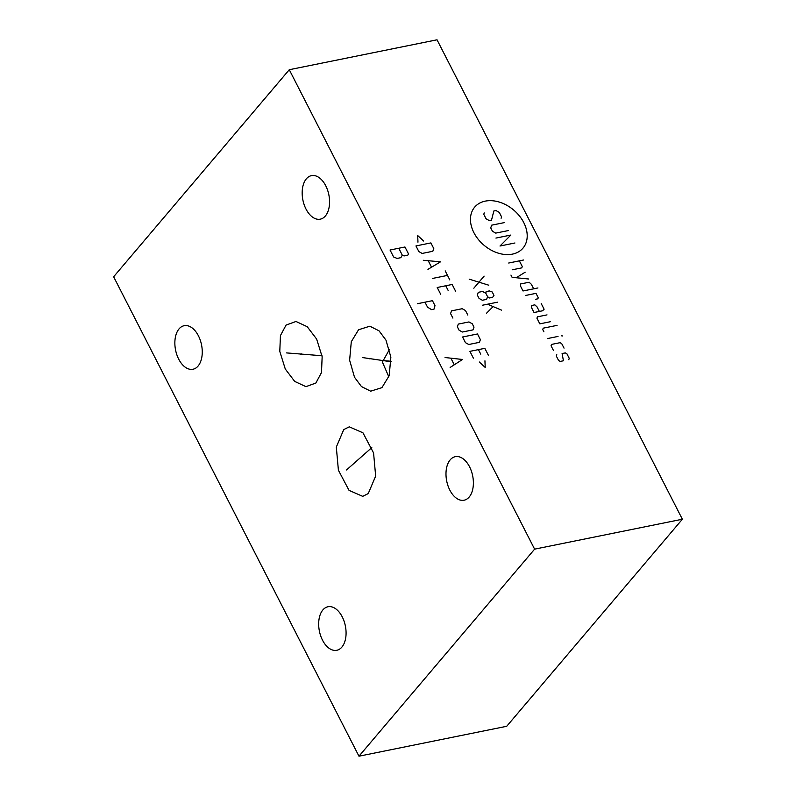 <?xml version="1.0" encoding="UTF-8"?>
<svg xmlns="http://www.w3.org/2000/svg" width="796" height="796" viewBox="0 0 796 796"><rect width="100%" height="100%" fill="white"/><g stroke="black" fill="none" stroke-linecap="round" stroke-linejoin="round"><path stroke-width="1.19" d="M289.276 69.72L113.639 276.769L358.966 756.2L506.724 726.28L682.361 519.231L437.034 39.8L289.276 69.72L534.613 549.15L682.361 519.231M358.966 756.2L534.613 549.15M385.98 340.141L390.866 357.155L389.194 375.682L381.931 387.632L370.637 391.184L361.454 386.558L354.509 377.244L349.623 360.23L351.295 341.713L358.558 329.753L369.841 326.201L379.035 330.828L385.98 340.141M362.717 496.346L349.036 490.366L338.4 470.217L336.31 447.083L343.743 429.591L349.265 426.825L362.946 432.805L373.573 452.954L375.662 476.088L368.24 493.58L362.717 496.346M280.441 335.574L286.072 325.076L296.003 321.475L307.216 326.708L316.639 339.076L322.151 356.717L321.485 372.558L315.863 383.045L305.923 386.647L294.709 381.423L285.296 369.046L279.784 351.404L280.441 335.574M179.05 328.887A22.208 13.243 -101.4 0 0 176.851 354.777A22.208 13.243 -101.4 0 0 192.97 369.245A22.208 13.243 -101.4 0 0 198.075 366.06A22.208 13.243 -101.4 0 0 200.264 340.171A22.208 13.243 -101.4 0 0 184.155 325.703A22.208 13.243 -101.4 0 0 179.05 328.887M306.361 178.821A22.208 13.243 -101.4 0 0 304.162 204.711A22.208 13.243 -101.4 0 0 320.271 219.169A22.208 13.243 -101.4 0 0 325.375 215.985A22.208 13.243 -101.4 0 0 327.574 190.095A22.208 13.243 -101.4 0 0 311.455 175.637A22.208 13.243 -101.4 0 0 306.361 178.821M322.868 609.935A22.208 13.243 -101.4 0 0 320.669 635.825A22.208 13.243 -101.4 0 0 336.788 650.282A22.208 13.243 -101.4 0 0 341.892 647.098A22.208 13.243 -101.4 0 0 344.081 621.208A22.208 13.243 -101.4 0 0 327.972 606.751A22.208 13.243 -101.4 0 0 322.868 609.935M450.178 459.859A22.208 13.243 -101.4 0 0 447.979 485.749A22.208 13.243 -101.4 0 0 464.088 500.216A22.208 13.243 -101.4 0 0 469.192 497.022A22.208 13.243 -101.4 0 0 471.391 471.132A22.208 13.243 -101.4 0 0 455.272 456.675A22.208 13.243 -101.4 0 0 450.178 459.859M388.816 376.806L382.388 362.041L389.473 349.434M512.395 254.133A31.681 23.014 40.3 0 0 523.758 222.581A31.681 23.014 40.3 0 0 485.271 201.129A31.681 23.014 40.3 0 0 473.909 232.681A31.681 23.014 40.3 0 0 512.395 254.133M501.102 218.263L501.589 216.91L499.261 212.383L495.968 210.542L493.838 210.98L491.5 220.203L489.371 220.641L486.077 218.8L483.759 214.273L484.247 212.92M508.545 230.522L495.749 233.109L492.465 231.268L490.724 227.875L491.689 225.169L504.485 222.581M495.938 238.074L510.863 235.049L499.997 246.014L514.922 242.989M508.704 263.018L523.629 259.993M512.186 269.814L521.778 267.874L522.266 266.521L519.36 260.859M510.952 275.068L512.107 277.336L528.643 278.998M525.161 272.192L516.246 277.754M533.678 288.819L531.35 284.281L529.131 282.232L520.594 283.963L520.693 286.441L523.012 290.978L537.937 287.953M535.499 299.286L537.638 298.858L538.315 297.883L535.997 293.356L525.33 295.515M539.37 311.435L537.041 306.898L534.822 304.848L531.619 305.495L531.718 307.982L534.036 312.52L542.564 310.788L544.116 309.226L541.21 303.555M547.011 314.888L537.419 316.838L536.932 318.181L539.837 323.853L550.494 321.693M557.081 325.365L543.22 328.171L542.733 329.524L543.897 331.783M547.379 338.589L558.036 336.429M561.24 335.783L562.493 335.942L561.24 335.783M564.036 348.141L561.707 343.613L560.066 342.688L551.538 344.419L551.051 345.772L553.369 350.3M556.762 354.618L556.275 355.971L558.593 360.508L560.235 361.424L563.439 360.777L562.085 353.543L565.289 352.897L566.931 353.812L569.249 358.349L568.772 359.692M469.192 279.147L488.754 285.197M484.117 276.122L473.829 288.212M487.58 296.689L486.615 299.386L482.346 300.251L479.053 298.42L477.311 295.017L478.287 292.321L482.545 291.455L485.839 293.286L487.58 296.689L489.421 297.983L492.625 297.336L493.978 295.396L492.236 291.993L489.331 290.918L486.137 291.565L485.839 293.286M482.535 305.216L497.46 302.201M487.51 304.211L501.52 310.132M492.804 306.898L486.595 313.156M423.651 241.039L417.711 235.566L417.96 242.183M415.96 245.934L418.855 251.596L422.149 253.436L432.815 251.277L433.78 248.571L430.885 242.909L415.96 245.934M427.95 269.356L440.546 261.804L423.303 260.292M428.338 260.939L431.432 266.978M432.586 278.431L447.511 275.406M445.193 270.869L449.83 279.943M455.63 291.276L452.148 284.47L437.223 287.495L440.705 294.301M448.078 290.301L445.76 285.764M467.819 315.077L465.491 310.549L462.197 308.709L451.541 310.868L450.566 313.564L452.894 318.101M458.307 324.091L457.342 326.798L459.073 330.191L462.367 332.031L473.033 329.872L473.998 327.176L472.267 323.773L468.973 321.932L458.307 324.091M462.556 336.997L465.461 342.668L468.754 344.499L479.411 342.34L480.386 339.643L477.481 333.972L462.556 336.997M488.316 355.135L484.834 348.33L469.909 351.354L473.391 358.16M480.754 354.16L478.436 349.633M479.262 361.971L485.202 367.444L484.943 360.817M404.965 246.989L390.04 250.014L393.592 256.949L397.095 258.431L400.826 257.675L402.298 255.188L404.05 255.934L407.781 255.178L408.517 253.934L404.965 246.989M398.746 248.243L402.298 255.188M424.984 302.191L427.522 307.156L431.531 309.624L434.019 309.127L434.984 305.644L432.447 300.679L417.522 303.704M450.138 367.454L462.526 359.474L445.064 357.533M451.053 358.508L454.098 364.459M370.807 358.578L369.672 358.807M362.379 357.543L391.125 361.762M356.558 461.471L355.414 461.7M346.519 469.958L371.802 447.611M301.535 353.941L300.39 354.18M286.63 352.917L322.012 355.742M382.548 360.568L391.125 361.245"/></g></svg>
